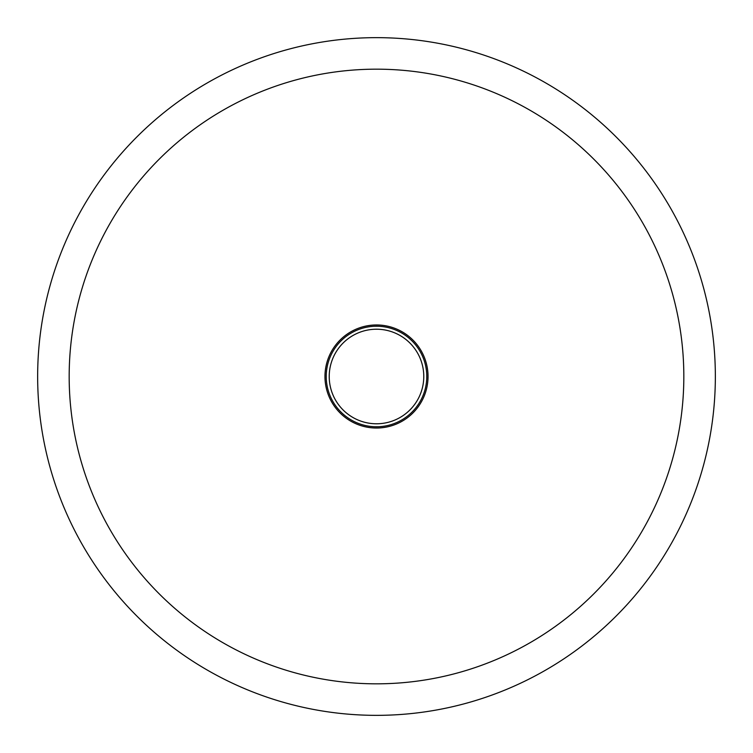 <?xml version="1.0" encoding="UTF-8"?>
<svg xmlns="http://www.w3.org/2000/svg" width="753" height="753" viewBox="0 0 753 753"><rect width="100%" height="100%" fill="white"/><g stroke="black" fill="none" stroke-linecap="round" stroke-linejoin="round"><path stroke-width="1.13" d="M37.65 376.5A338.85 338.85 0 0 1 376.5 37.65A338.85 338.85 0 0 1 715.35 376.5A338.85 338.85 0 0 1 376.5 715.35A338.85 338.85 0 0 1 37.65 376.5M683.828 376.5A307.328 307.328 0 0 1 376.5 683.828A307.328 307.328 0 0 1 69.172 376.5A307.328 307.328 0 0 1 376.5 69.172A307.328 307.328 0 0 1 683.828 376.5M376.5 329.221A47.279 47.279 0 0 0 329.221 376.5A47.279 47.279 0 0 0 376.5 423.779A47.279 47.279 0 0 0 423.779 376.5A47.279 47.279 0 0 0 376.5 329.221M326.228 376.5A50.272 50.272 0 0 0 376.5 426.772A50.272 50.272 0 0 0 426.772 376.5A50.272 50.272 0 0 0 376.5 326.228A50.272 50.272 0 0 0 326.228 376.5M428.033 376.5A51.533 51.533 0 0 0 376.5 324.967A51.533 51.533 0 0 0 324.967 376.5A51.533 51.533 0 0 0 376.5 428.033A51.533 51.533 0 0 0 428.033 376.5"/></g></svg>
